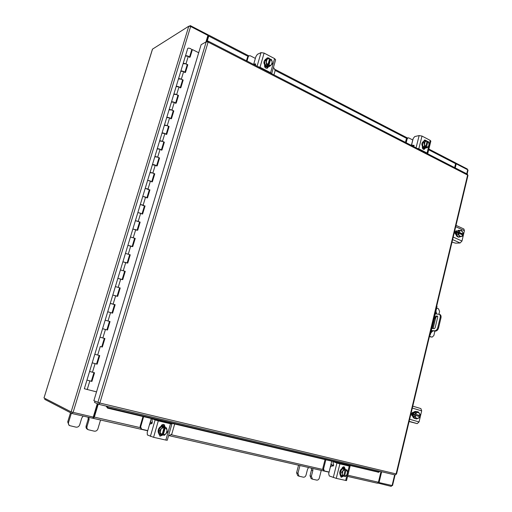<?xml version="1.0" encoding="UTF-8"?>
<svg xmlns="http://www.w3.org/2000/svg" width="512" height="512" viewBox="0 0 512 512"><rect width="100%" height="100%" fill="white"/><g stroke="black" fill="none" stroke-linecap="round" stroke-linejoin="round"><path stroke-width="0.77" d="M94.176 372.698L91.571 381.299L87.078 380.122L91.917 381.427L94.534 372.787L89.594 371.437L93.946 372.602M95.29 354.394L97.683 355.046L95.29 354.394M99.386 355.501L96.787 364.07L92.205 362.835L97.139 364.179L99.738 355.597L97.683 355.046L100.282 346.483L102.33 347.046L104.909 338.522L99.994 337.197L104.909 338.522M101.734 346.899L100.282 346.483M105.632 320.326L110.042 321.562L105.632 320.326M106.88 329.901L103.059 328.8M112.25 313.018L114.778 304.672L115.142 304.71L113.133 304.096L110.259 303.418L114.541 304.621L112.019 312.947M111.994 313.024L108.198 311.885M115.846 286.714L120.211 287.974L115.846 286.714M117.075 296.256L112.806 295.04L117.683 296.333L120.211 287.974M120.896 270.074L125.248 271.347L120.896 270.074M122.118 279.597L117.869 278.368L122.733 279.648L125.248 271.347M125.92 253.542L130.246 254.829L125.92 253.542M127.136 263.046L122.899 261.811L127.75 263.078L130.246 254.829M130.906 237.12L135.219 238.419L130.906 237.12M132.115 246.605L127.898 245.363L132.736 246.611L135.219 238.419M137.35 230.131L139.763 222.176L140.154 222.118L135.859 220.806C137.741 221.152 138.957 221.6 139.52 222.144L139.507 222.086M137.062 230.272L132.864 229.018L137.69 230.253L140.154 222.118M140.787 204.595C142.662 204.922 143.872 205.382 144.422 205.971L140.787 204.595M141.978 214.048C141.421 213.478 140.205 213.024 138.33 212.685L142.611 214.003L145.056 205.92M145.677 188.493C147.552 188.8 148.755 189.267 149.286 189.901L145.677 188.493M146.861 197.926C146.317 197.312 145.107 196.845 143.232 196.531L147.494 197.862L149.933 189.83M150.534 172.493C152.41 172.781 153.606 173.261 154.125 173.939L154.771 173.843L152.864 173.069L149.99 172.646L150.534 172.493M151.712 181.907C151.187 181.254 149.984 180.774 148.109 180.48L152.352 181.824L154.771 173.843M155.366 156.595C157.235 156.864 158.426 157.357 158.931 158.074L159.578 157.958L157.683 157.165L154.81 156.774L155.366 156.595M156.531 165.99C156.019 165.299 154.829 164.813 152.954 164.531L152.403 164.698L157.178 165.888L159.578 157.958M161.645 149.914L163.949 142.323L164.358 142.176L162.477 141.37L159.603 141.005L160.16 140.8C162.035 141.05 163.213 141.555 163.706 142.31L163.706 142.214M161.318 150.182C160.826 149.446 159.642 148.947 157.766 148.685L157.21 148.877L160.083 149.254L161.971 150.054L164.358 142.176M164.928 125.107C166.797 125.344 167.974 125.856 168.448 126.656L169.107 126.496L167.232 125.67L164.365 125.338L164.928 125.107M166.08 134.47C165.6 133.696 164.422 133.184 162.547 132.941L161.984 133.158L164.858 133.504L166.739 134.323L169.107 126.496M169.664 109.517C171.533 109.728 172.698 110.259 173.158 111.091L173.824 110.912L171.962 110.074L169.094 109.766L169.664 109.517M170.81 118.861C170.342 118.042 169.171 117.523 167.296 117.299L166.733 117.542L169.6 117.856L171.469 118.694L173.824 110.912M174.368 94.022C176.237 94.221 177.395 94.758 177.843 95.629L178.509 95.43L176.666 94.573L173.792 94.298L174.368 94.022M175.507 103.347C175.053 102.496 173.888 101.965 172.019 101.76L171.45 102.022L174.317 102.31L176.173 103.162L178.509 95.43M180.525 87.578L182.739 80.262L183.168 80.045L181.331 79.168L178.464 78.925L179.046 78.63C180.915 78.81 182.067 79.354 182.496 80.269L182.502 80.16M180.173 87.936C179.738 87.04 178.579 86.502 176.71 86.317L176.134 86.598L179.002 86.861L180.845 87.725L183.168 80.045M183.693 63.334C185.562 63.494 186.701 64.051 187.123 65.005L187.802 64.762L185.971 63.866L183.104 63.654L183.693 63.334M184.813 72.621C184.39 71.686 183.238 71.136 181.37 70.97L180.787 71.277L183.654 71.507L185.485 72.39L187.802 64.762M191.706 49.875L191.718 49.83C191.315 48.838 190.176 48.275 188.307 48.128L187.718 48.474L185.427 56.013M189.427 57.402C189.011 56.435 187.872 55.872 186.003 55.718L185.414 56.051L188.282 56.25L190.099 57.152L192.397 49.568L198.701 52.736M96.525 391.878L84.339 388.73L102.573 328.71L107.482 330.029L110.042 321.562M122.899 261.811L107.706 311.814L112.595 313.126L115.142 304.71M189.786 56.998L191.962 49.818L192.397 49.568M101.971 346.95L104.55 338.445M107.13 329.926L109.677 321.504M117.338 296.224L119.84 287.955M122.387 279.533L124.87 271.347M127.411 262.963L129.869 254.848M132.397 246.496L134.829 238.458M142.272 213.882L144.659 205.997M147.162 197.734L149.53 189.92M152.026 181.69L154.368 173.952M156.851 165.754L159.174 158.086M166.413 134.182L168.691 126.656M171.149 118.547L173.402 111.091M175.853 103.014L178.086 95.629M185.171 72.237L187.366 64.992M96.787 364.07L97.139 364.179M132.173 246.413L134.573 238.374M91.571 381.299L91.917 381.427M96.55 364.006L99.149 355.437M93.939 372.634L91.334 381.242M312.826 468.474L312.845 470.554L311.379 476.294L312.499 479.168L316.678 480.109C317.933 480.224 318.816 479.539 319.315 478.054L321.261 470.4M299.942 465.536L297.939 473.306L299.072 476.211L303.347 477.178C304.627 477.293 305.523 476.608 306.035 475.104L307.514 469.344L308.544 467.494M298.547 465.216L296.595 472.762L297.939 473.306M299.072 476.211L297.728 475.661L296.595 472.762M312.499 479.168L311.136 478.618L310.016 475.75L311.379 476.294M311.52 468.179L311.482 470.022L310.016 475.75M430.848 336.986L429.44 336.474M431.782 337.082L429.491 336.256M429.779 335.066L430.202 335.11L429.805 334.963M432.083 337.152L433.85 335.558L434.918 331.072M438.963 314.106L439.59 311.482L438.528 308.813L436.659 308.09M436.659 306.298L437.056 306.451L430.202 335.11M430.765 332.755L431.642 330.765M432.198 328.454L434.483 318.899M435.686 313.837L435.661 312.282M430.611 333.389L432.582 330.854M433.133 328.544L435.757 317.555M436.627 313.901L435.93 311.149M439.808 314.426L439.878 314.451C440.922 315.008 441.286 316.147 440.96 317.856L438.56 327.955C437.926 329.99 436.87 331.04 435.379 331.11L431.251 330.726M431.302 330.515L434.573 330.816C436.058 330.746 437.12 329.69 437.754 327.654L438.56 327.955M440.96 317.856L440.16 317.549L437.754 327.654M435.296 313.811L439.878 314.451M437.696 316.339L436.96 316.288L433.946 319.462M437.549 316.147L436.16 315.987L434.31 317.926M437.338 316.07L437.728 316.941L435.123 327.866L434.336 328.646L431.802 328.422M440.16 317.549C440.48 315.84 440.115 314.701 439.072 314.144M436.96 316.288L436.16 315.987M89.011 417.395L89.03 419.808L87.027 426.47C86.682 427.91 87.091 429.005 88.243 429.734L94.291 431.168C96.006 431.36 97.21 430.598 97.894 428.883L100.544 420.013M71.373 413.165L68.563 422.368C68.218 423.802 68.614 424.902 69.766 425.658L76 427.149C77.76 427.341 78.989 426.573 79.693 424.838L81.715 418.15L83.11 416.051M70.515 412.723L67.718 421.894L68.563 422.368M69.766 425.658L68.915 425.171L67.718 421.894M88.243 429.734L87.341 429.248C86.189 428.512 85.786 427.424 86.131 425.984L87.027 426.47M88.186 417.21L88.128 419.354L86.131 425.984M458.893 237.114L458.656 237.146C456.646 236.8 455.782 235.283 456.064 232.608L458.317 230.304L459.712 230.438M460.045 236.838L458.278 236.966M458.17 236.915L456.499 234.413M456.48 234.291L456.544 232.576L457.229 231.149M457.293 231.066L458.797 230.272M455.04 233.459L456.013 231.034M456.461 234.362L458.202 236.966L459.853 236.883L458.106 234.266L456.461 234.362L458.106 234.259L458.554 233.101L457.594 233.152L457.824 232.179L458.784 232.122L458.886 230.976L457.242 231.078L456.461 234.355M461.408 230.323L457.242 231.078L461.408 230.323L463.142 232.934L463.04 234.08L462.08 234.131L461.958 234.65M458.554 233.101L462.81 235.053L462.368 236.211L459.853 236.883M462.541 231.738L463.04 234.08M460.454 230.605L462.387 231.501M462.797 235.04L461.408 236.506M457.824 232.179L462.08 234.131M463.027 234.061L458.784 232.122M461.184 236.57L459.245 235.68M459.091 235.443L458.598 233.107M458.829 232.134L460.224 230.669M456.051 234.624L455.93 234.566C454.534 233.03 454.65 231.776 456.262 230.816L456.922 230.976M463.878 229.005L464.416 230.714L461.971 241.043L460.128 242.976L455.648 243.174L452.006 242.125M455.808 230.944L456.634 231.322M273.939 74.867L275.142 70.618L274.093 68.115L273.376 67.744M255.366 58.406L250.362 55.814L249.05 55.763L248.262 56.73L247.008 61.05M248.262 56.73L247.546 57.075L246.47 60.774M247.546 57.075L249.05 55.763M269.107 66.611L266.304 66.56C263.347 63.942 263.162 61.472 265.734 59.136L265.926 59.059M270.208 65.907L268.634 66.726M268.429 66.752L266.701 66.381L265.235 65.101M265.146 64.979L264.422 61.082M264.461 60.954L266.131 58.957L266.938 58.726M267.558 67.29L264.653 66.752M267.578 67.213L265.549 66.886L264.499 66.106M268.493 66.784L269.862 66.189L268.832 65.523L268.038 65.869L267.046 65.357L267.84 65.011L266.528 64.461L265.165 65.062L268.493 66.784L269.862 66.189L272.435 63.859L271.686 59.808L270.662 59.13L272.186 61.581M265.165 65.062L266.522 64.461L265.766 60.39L268.358 58.061L264.41 61.005L265.165 65.062M264.41 61.005L265.766 60.39M268.358 58.061L269.67 58.65L267.84 65.011M269.485 59.29L270.662 59.13M267.334 59.046L269.67 58.65M266.266 62.17L267.098 59.258M268.832 65.523L270.662 59.168M269.862 59.488L268.038 65.869M272.25 61.946L271.424 64.851M271.187 65.062L268.858 65.472M267.866 64.96L266.336 62.541M266.394 58.854L267.283 57.856L268.774 57.939L269.485 58.528M269.645 58.739L269.984 59.43M257.107 66.234L261.03 52.621L257.363 54.362L255.878 56.621L254.048 62.95L254.118 64.326L255.68 63.853L255.315 65.312M255.507 65.018L254.163 64.352M261.03 52.621L264.096 53.088L260.019 67.264L270.586 72.691L274.598 58.611L275.629 59.834M260.019 67.264L257.958 66.669M271.642 73.69L270.586 72.691M268.333 66.886L267.302 68.25C265.389 68.429 264.48 67.398 264.576 65.152L264.627 64.966M264.096 53.088L274.598 58.611M266.918 58.086L267.949 58.246M267.661 66.931L266.912 68.358M411.379 145.408L412.749 139.974L408.819 137.939L408.102 137.83L407.174 138.854L406.189 142.739M407.174 138.854L406.31 139.046L405.466 142.368M406.31 139.046L407.238 138.022L408.102 137.83M425.37 148.013L423.718 147.853C421.21 145.21 421.267 142.95 423.898 141.082L424.134 141.05M425.133 148.077L423.04 146.701M422.976 146.605L422.413 143.2M422.438 143.085L424.378 140.986L423.898 141.082M424.013 148.282L422.445 148.166M424.416 148.211L422.323 147.699M425.587 148.019L427.2 147.706L425.594 148.019L422.989 146.675L424.595 146.349L424.006 142.797L426.029 140.602L424.416 140.941L422.4 143.13L422.982 146.675L424.595 146.349M422.4 143.13L424.006 142.797M426.029 140.602L427.117 141.082L425.702 146.752L424.595 146.355M426.976 141.638L427.885 141.446L428.627 141.958L429.21 145.504L427.2 147.699L424.742 146.982L425.677 146.797L425.517 147.386M425.293 141.562L427.117 141.082M424.454 144.378L425.107 141.76M427.885 141.446L429.075 143.539M426.451 147.194L427.891 141.485M429.133 143.859L428.48 146.47M428.301 146.669L426.477 147.155M425.702 146.752L424.506 144.698M424.403 140.166L425.306 140.755M423.763 141.114L424.832 139.974L426.291 140.704M416.07 147.814L419.142 135.578L414.79 136.538L413.229 138.406L411.795 144.102L412.07 145.434L413.958 145.274L413.702 146.598M414.099 145.875L412.122 145.459M419.142 135.578L421.997 136.07L418.803 148.806L427.059 153.05L428.787 146.099M418.803 148.806L417.005 148.288M427.699 153.779L427.059 153.05M425.306 148.045L424.154 149.421C422.822 149.325 422.227 148.416 422.368 146.701L422.406 146.534M421.997 136.07L430.208 140.384L430.842 141.133M424.442 148.09L423.693 149.414M164.627 425.549L163.757 425.453L164.653 425.888M152.288 422.726L150.771 422.304M151.27 418.509L150.477 421.261L151.066 422.477L152.134 422.829L151.904 423.616M143.616 416.691L140.666 426.842L141.6 429.178L147.744 430.611M141.6 429.178L141.011 428.902L140.07 426.579L140.666 426.842M142.989 416.544L140.07 426.579M168.653 435.386L169.485 435.578L171.827 434.01L174.656 424.051M167.085 422.854L167.245 422.291M166.432 422.701L166.592 422.138M160 434.4L158.842 434.138M161.536 425.274L164.73 426.022M164.71 425.901L161.626 425.178M160.378 434.573L160.218 434.509C155.923 432.832 158.854 425.011 163.283 426.291L164.006 426.547M162.81 434.874L161.197 434.874L159.526 433.952M159.392 433.818L158.554 429.837M158.598 429.69L161.472 426.573M161.613 426.528L163.616 426.432L165.306 427.386M159.424 434.144L158.861 433.862M161.184 425.798L163.046 426.138M159.904 434.349L158.867 433.786M161.094 426.003L163.52 426.355M159.411 433.901L160.544 434.406L159.418 433.901L158.534 429.754L161.53 426.509L166.534 427.891L161.536 426.509L162.669 426.995L161.165 428.826L159.667 430.253L158.534 429.754M165.907 433.869L163.174 435.04L164.416 435.296L167.405 432.032L166.534 427.898M163.174 435.04L162.08 434.643M164.147 427.36L162.029 434.778L160.544 434.413L159.667 430.253M167.136 430.208L166.176 433.574M162.054 434.733L160.275 432.576M164.634 427.341L162.515 434.739M163.206 434.995L165.299 427.629M160.192 432.198L161.165 428.826M161.434 428.531L164.147 427.411M165.293 427.68L167.059 429.837M162.208 434.957L159.744 435.981M163.014 434.963L160.045 436.154L158.925 433.504M150.72 423.418L151.853 423.68L150.72 423.418L151.59 423.789L152.294 421.984L151.987 419.789L152.634 418.938L157.677 420.627L169.837 423.507L167.693 422.502L167.226 422.886M170.477 423.77L171.891 424.013L167.258 440.269L165.83 440.07L170.477 423.77L158.298 420.883L153.574 437.312L147.379 434.963L147.2 432.499L149.318 425.165L150.656 423.398M171.891 424.013L169.088 422.835M150.387 436.371L155.123 419.962L152.666 418.944M155.123 419.962L158.298 420.883M160.928 426.515L160.986 426.304C161.626 424.742 162.669 424.154 164.115 424.538L165.261 427.341M165.83 440.07L153.574 437.312M163.789 424.429L164.678 426.874M344.48 468.102L342.694 467.43L343.347 466.88L343.181 467.635M333.715 465.376L331.379 464.666M331.718 461.306L331.104 463.738L331.68 464.826L332.704 465.152L332.512 465.907M333.683 465.504L332.704 465.152M329.107 472.038L331.104 463.738M325.83 459.904L323.558 468.883L324.378 470.944L329.018 472.019M323.731 470.688L322.758 468.582L323.558 468.883M325.011 459.712L322.758 468.582M347.622 472.614L349.248 466.08L350.08 466.227L349.766 465.581M343.91 464.723L344.038 464.224M343.078 464.525L343.2 464.026M341.19 475.661L340.301 475.462M342.374 467.629L344.486 468.122L342.438 467.539M341.766 475.904L341.549 475.834C338.035 474.726 340.186 467.437 343.712 468.474L344.192 468.64M343.386 476.083L341.984 475.994L340.992 475.309M340.902 475.206L340.262 471.744M340.294 471.61L342.502 468.806M342.611 468.762L344.147 468.627L345.453 469.427M342.163 467.968L342.925 468.186M341.146 475.635L340.723 475.52M342.093 468.122L343.552 468.442M340.922 475.277L342.413 475.84L342.214 473.926L341.741 472.218L340.25 471.674L340.922 475.277L343.61 476.141L342.272 474.259M341.741 472.218L344.045 469.293L347.008 469.978L342.547 468.749L340.25 471.674M346.598 475.245L344.493 476.339L345.382 476.518L347.674 473.587L347.008 469.984M344.493 476.339L343.654 476.026M344.045 469.293L342.547 468.749L344.045 469.293M347.539 472.013L346.803 474.982M345.242 469.587L343.635 476.096M344.518 476.301L346.125 469.792M342.214 473.926L342.957 470.95M343.162 470.682L345.248 469.638M346.125 469.843L347.482 471.686M343.488 476.109L341.338 477.242L340.365 474.906M332.806 465.984L331.846 465.754L333.005 466.176L333.638 464.595L332.934 462.566L333.632 461.85L348.416 465.786L345.229 464.595L344.691 464.909M340.378 476.083L340.518 475.507M349.248 466.08L339.891 463.866L336.256 478.374L329.274 475.962L328.685 473.702L330.323 467.219L331.763 465.734L332.883 465.99M349.658 466.029L346.291 464.851M333.286 477.504L336.922 463.014L333.67 461.856M336.922 463.014L339.891 463.866M341.901 468.73L341.952 468.544C342.413 467.213 343.181 466.662 344.262 466.88L345.261 469.229M350.08 466.227L346.509 480.608L336.256 478.374M342.477 476.122L340.947 477.018M343.827 466.797L344.467 468.73M467.322 174.112L467.949 175.469M467.955 175.437L396.55 474.003L395.04 474.938L98.957 404.378M99.392 402.918L98.893 404.358L99.84 403.034L93.869 400.691L201.126 44.685L206.208 41.818L208.115 42.086L208.128 41.094L207.661 41.901M207.898 41.12L206.829 41.722M98.893 404.358L94.566 402.451L94.957 401.165M99.283 403.046L98.125 402.541M378.598 472.237L107.603 408.147L106.138 406.144M106.739 406.234L108.166 407.674L107.603 408.147M378.067 472.294L378.778 471.962L108.166 407.674M378.778 471.962L379.712 471.283M381.664 471.75L379.046 482.573L392.512 485.626L395.072 474.944M467.11 174.01L468.045 170.118L467.706 169.773L456.218 163.827L455.232 167.91M378.387 482.317L379.046 482.573M456.218 163.827L455.514 163.942M205.952 41.958L207.917 35.424L190.643 26.49L188.774 26.214L152.461 49.165L44.019 397.894M43.955 397.907L71.136 411.898L93.248 417.094L97.286 403.654M95.386 409.958L95.968 410.099L95.386 409.958M92.883 418.182L93.44 418.394L94.336 417.107L98.246 404.077M93.306 416.902L93.926 416.902L97.83 403.891M380.992 471.584L378.413 482.234L377.402 483.219L347.552 476.397M377.92 483.078L391.296 486.4L391.533 485.434M93.216 417.088L92.858 418.272L72.064 413.53L44.736 399.36L45.018 398.47M72.435 412.314L72.064 413.53M455.322 162.752L455.578 163.68L454.63 167.603M207.078 41.581L208.736 36.07L208.736 35.104L207.93 35.264M206.598 41.722L208.218 36.262M207.891 35.411L208.07 34.803L190.285 25.6L190.08 26.259M455.494 162.899L467.341 169.011L467.219 169.517M207.629 36.378L208.166 36.237M189.453 26.125L190.285 25.6M414.829 418.47L414.592 418.432C412.992 417.805 412.365 416.384 412.71 414.163C413.338 412.166 414.445 411.251 416.026 411.418L416.256 411.482M414.592 418.432L413.12 416.179M413.101 416.051L413.178 414.266L413.907 412.678M413.978 412.582L416.576 411.539M411.718 415.469L412.512 412.435M413.082 416.128L414.957 418.547L416.55 418.931L414.675 416.499L413.082 416.128L414.675 416.499L415.136 415.296L414.208 415.078L414.458 414.035L415.386 414.246L415.52 412.973L413.926 412.608L413.082 416.122M418.227 411.878L416.627 411.52L413.926 412.608L415.52 412.966L418.227 411.878L420.09 414.31L419.962 415.584L419.034 415.373L418.797 416.365M415.136 415.296L419.699 416.627L419.258 417.83L416.55 418.931M419.424 413.248L419.962 415.584M417.178 412.416L419.258 413.03M419.699 416.627L418.208 418.374M414.458 414.035L419.034 415.373M419.949 415.584L415.386 414.246M417.965 418.47L415.878 417.869M415.712 417.651L415.187 415.309M415.437 414.259L416.934 412.512M412.698 416.25L412.563 416.211C410.989 414.419 411.277 413.107 413.427 412.282L413.632 412.339M412.774 406.163L420.877 408.576L421.683 410.861L419.053 421.946L417.222 423.629L409.101 421.53M413.139 412.25L413.594 412.384M89.843 380.902L87.213 389.581M95.078 363.635L92.467 372.256M105.446 329.44L102.867 337.946M110.579 312.518L108.019 320.966M115.674 295.699L113.133 304.096M120.742 279.002L118.214 287.334M125.773 262.406L123.264 270.688M130.771 245.926L128.275 254.15M135.738 229.549L133.254 237.722M140.666 213.28L138.208 221.402M145.568 197.12L143.123 205.184M150.438 181.062L148.006 189.075M155.277 165.107L152.864 173.069M160.083 149.254L157.683 157.165M164.858 133.504L162.477 141.37M169.6 117.856L167.232 125.67M174.317 102.31L171.962 110.074M179.002 86.861L176.666 94.573M183.654 71.507L181.331 79.168M188.282 56.25L185.971 63.866M312.845 470.554L311.482 470.022M431.494 331.398L432.429 331.482M435.379 331.11L434.573 330.816M89.03 419.808L88.128 419.354M464.416 230.714L455.699 226.682M453.216 237.075L461.971 241.043M460.128 242.976L452.614 239.59M456.8 230.918L455.885 230.976M253.645 64.454L253.952 63.398M254.49 64.32L255.578 64.877M268.282 67.072L267.526 67.398M424.102 149.005L424.288 148.243M429.197 144.467L430.208 140.384M414.086 145.421L413.734 145.242M412.531 145.491L413.51 145.997M425.261 148.198L424.371 148.378M150.899 422.394L151.245 422.541M149.498 424.64L150.477 421.261M169.139 422.848L167.718 422.515M344.371 468.691L344.454 468.346M346.362 464.87L345.261 464.608M345.664 480.486L347.162 474.47M99.84 403.034L396.109 473.933L467.61 175.078L208.115 42.086L99.84 403.034M206.208 41.818L97.875 402.445M467.706 169.773L466.739 173.818M394.65 474.842L392.083 485.555M73.069 412.474L190.643 26.49M71.136 411.898L188.774 26.214M44.006 397.946L152.55 49.043M94.336 417.107L140.019 427.578M171.443 434.784L322.714 469.459M347.846 475.226L378.413 482.234M329.069 472.179L168.602 435.546L329.069 472.186M93.44 418.394L147.693 430.778L93.485 418.4M93.581 416.992L93.19 418.278M455.578 163.68L428.691 149.779M406.643 138.387L275.187 70.426M247.968 56.352L208.736 36.07M207.904 36.39L208.237 35.283M421.683 410.861L412.314 408.077M409.645 419.245L419.053 421.946M417.222 423.629L409.146 421.325M104.314 338.381L101.741 346.886M109.446 321.434L106.893 329.862M119.61 287.885L117.107 296.147M124.64 271.27L122.163 279.462M129.638 254.771L127.181 262.886M139.539 222.093L137.126 230.054M144.442 205.914L142.054 213.798M149.312 189.837L146.944 197.651M154.15 173.862L151.802 181.606M158.957 157.997L156.634 165.664M163.731 142.227L161.427 149.824M168.474 126.56L166.195 134.086M173.19 110.995L170.931 118.451M177.875 95.526L175.642 102.912M182.534 80.16L180.314 87.475M187.155 64.89L184.96 72.141M191.718 49.83L189.581 56.896M183.104 63.654L180.8 71.238M178.464 78.925L176.147 86.566M173.792 94.298L171.456 101.99M169.094 109.766L166.739 117.51M164.365 125.338L161.997 133.133M161.984 133.158L154.822 156.749M154.81 156.774L152.41 164.672M152.403 164.698L147.571 180.602M145.133 188.621L140.256 204.685M140.25 204.704L135.341 220.87M135.334 220.883L132.87 228.998M130.387 237.178L127.904 245.344M127.898 245.363L122.906 261.798M107.706 311.821L102.573 328.704M132.864 229.018L130.387 237.158M147.565 180.621L145.146 188.602M166.733 117.542L164.371 125.306M171.45 102.022L169.107 109.734M176.134 86.598L173.805 94.266M180.787 71.277L178.477 78.893M185.414 56.051L183.117 63.616M458.656 237.146L459.136 237.12M456.019 225.357L463.936 229.03M268.902 66.707L269.299 66.534M265.734 59.136L266.131 58.957M275.642 59.776L271.674 73.709M423.776 148.346L424.243 148.25M430.854 141.082L427.712 153.722M160.218 434.509L160.544 434.656M163.84 426.47L164.173 426.611M159.258 434.074L159.59 434.227M162.88 426.061L163.206 426.202M152.634 418.938L154.086 419.277M169.114 422.842L167.693 422.502M323.578 470.643L324.378 470.944M341.549 475.834L341.984 475.994M343.974 468.55L344.41 468.704M342.714 468.096L343.149 468.25M333.632 461.85L334.746 462.112M346.323 464.858L345.229 464.595M208.128 41.094L467.36 174.138M395.04 474.938L98.925 404.371M378.534 472.269L379.245 471.936M347.552 476.403L377.402 483.219M455.36 162.771L428.87 149.062M407.456 137.978L275.142 69.478M248.838 55.866L208.736 35.104M416.026 411.418L416.493 411.52M412.774 406.157L420.877 408.576"/></g></svg>
